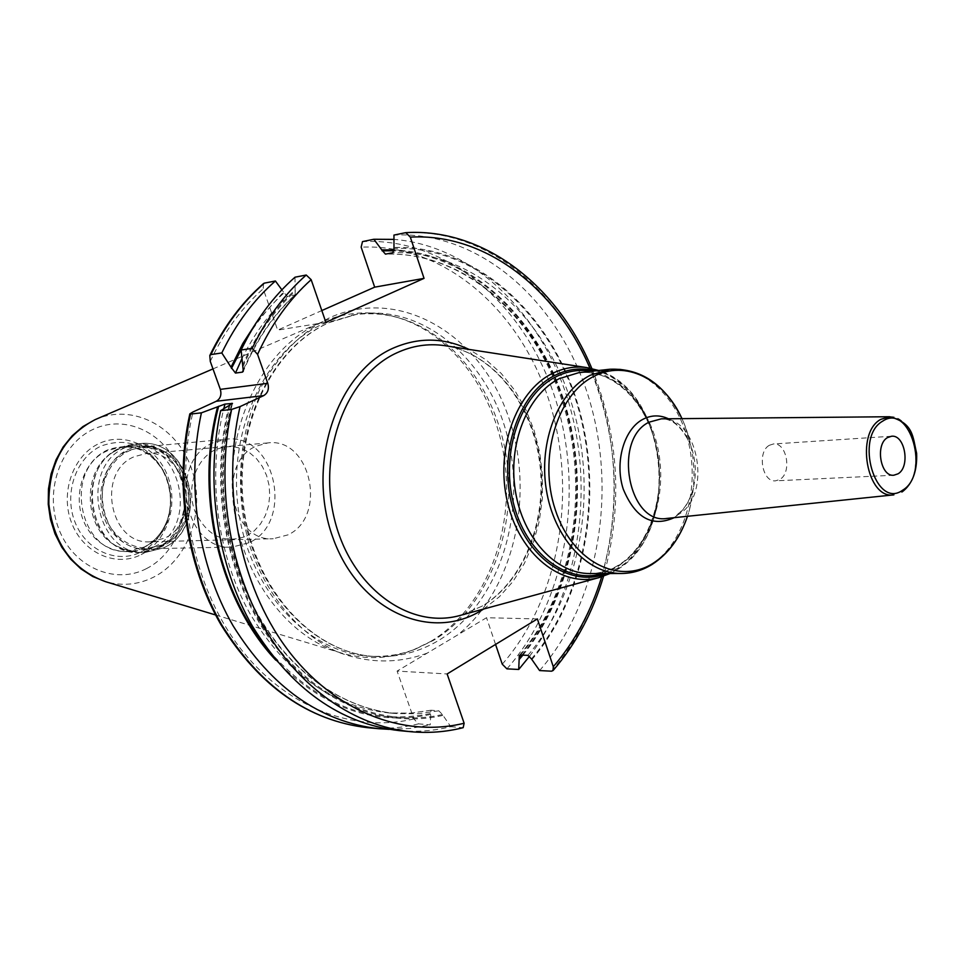 <?xml version="1.0" encoding="UTF-8"?>
<svg xmlns="http://www.w3.org/2000/svg" width="965" height="965" viewBox="0 0 965 965"><rect width="100%" height="100%" fill="white"/><g stroke="black" fill="none" stroke-linecap="round" stroke-linejoin="round"><path stroke-width="0.72" stroke-dasharray="4.83 3.62" d="M430.595 641.508C483.284 610.025 513.187 536.805 505.322 465.89C497.53 394.975 452.38 331.996 393.973 316.496C370.138 310.344 346.495 312.021 323.046 321.526L320.44 322.66C266.038 346.495 227.607 418.882 232.649 494.768C237.438 570.677 284.82 637.021 341.743 653.136C366.121 659.951 389.8 658.962 412.791 650.169L430.595 641.508M351.646 315.133C366.905 312.708 382.019 313.444 396.965 317.34C454.949 332.72 499.81 395.324 507.542 465.83C515.37 536.335 485.66 609.12 433.345 640.398L415.662 648.999C401.259 654.547 386.326 656.972 370.886 656.272C309.355 653.944 250.104 592.04 238.632 511.414C226.727 430.873 265.616 348.872 323.975 323.48L356.58 314.337L328.884 322.696C270.453 348.136 231.504 430.402 243.433 511.197C254.929 592.088 314.276 654.198 375.88 656.526C315.326 654.367 255.87 592.582 244.326 511.185C232.324 429.944 271.611 347.533 329.342 322.551L356.58 314.337C424.081 303.505 489.508 360.801 507.964 438.653C526.938 516.384 497.844 605.103 438.412 640.591C418.955 652.099 398.111 657.418 375.88 656.526L370.886 656.272M537.384 618.927L486.529 617.721L397.098 671.085L447.133 673.956M399.341 730.638C416.844 732.218 433.985 730.891 450.764 726.681L442.428 714.546L438.81 710.807L431.017 710.24L430.197 724.872L418.569 723.847L413.864 718.937L397.098 671.085M495.564 644.427L486.529 617.721M263.541 283.541L263.18 288.8L277.655 330.114L321.815 310.561M450.764 726.681L462.512 727.719C445.709 731.965 428.52 733.303 410.969 731.723M522.885 655.139C575.128 591.111 591.243 490.401 565.249 404.576C539.194 318.92 471.27 253.445 394.275 249.851M430.619 714.45C374.709 726.235 323.106 708.153 275.809 660.181M256.738 321.948L283.517 292.081L287.461 296.508L295.181 294.88C273.517 314.928 256.22 340.404 243.301 371.296M529.616 656.164C580.399 588.276 594.705 486.143 567.697 399.172C540.557 312.395 472.259 245.58 393.853 239.392M531.751 659.795C587.601 594.561 604.705 488.362 576.262 399.196C547.867 310.163 474.189 244.398 393.66 247.51M442.742 715.439C382.984 729.142 315.29 701.941 270.429 639.831C225.714 577.733 208.959 484.756 229.031 405.397M242.444 365.578C255.749 335.048 273.3 309.837 295.109 289.934L295.181 294.88M539.604 670.566C599.386 602.051 617.926 489.46 587.902 394.914C557.951 300.513 479.557 230.719 393.949 235.086M281.877 289.838L283.517 292.081M325.881 322.334L277.655 330.114M295.013 277.196L295.109 289.934M389.197 729.347L409.896 728.491L430.197 724.872M769.443 445.251L773.423 443.972C786.813 442.187 792.253 472.838 779.756 479.484L775.498 480.835C762.157 482.464 756.886 451.656 769.443 445.251M154.195 546.805L135.45 551.099L125.173 549.555L116.729 546.106C84.124 530.545 80.843 472.307 111.494 453.176L117.971 449.473L130.999 445.951C180.636 438.918 200.406 526.48 154.195 546.805M163.254 544.151C184.399 533.693 194.544 503.368 185.425 478.881C176.619 454.262 150.287 440.945 128.707 451.053C106.994 460.8 95.885 492.162 105.571 517.349C114.944 542.692 142.253 554.984 163.254 544.151M150.347 541.787L164.448 538.241C202.952 521.377 186.679 448.05 145.377 453.707L134.219 456.71C95.752 471.994 109.853 545.322 150.347 541.787L273.264 538.723C231.069 542.547 216.148 462.621 256.232 446.144L267.86 442.923C310.827 436.976 327.907 516.613 287.92 534.887L273.264 538.723M213.036 442.826C167.234 461.27 183.989 551.208 232.119 547.083L249.151 542.716C294.88 521.969 275.23 432.272 226.039 439.232L213.036 442.826M163.435 544.646L146.885 548.783C100.155 552.668 84.076 468.049 128.514 450.546L141.155 447.133C188.947 440.414 207.945 525.057 163.435 544.646M246.726 536.009L254.217 530.895L260.526 523.923L265.363 515.455L268.487 505.901L269.754 495.733L269.114 485.443L266.605 475.516L262.335 466.433L256.497 458.652L249.38 452.537L241.31 448.423L232.698 446.518L223.94 446.928L215.509 449.666C196.016 458.689 186.088 487.699 194.834 511.04C206.908 536.094 224.206 544.417 246.726 536.009M146.463 568.626C114.859 585.152 73.147 567.143 58.744 528.808C43.847 490.715 61.097 443.225 94.208 428.87C127.115 413.949 166.631 434.286 179.755 470.992C193.338 507.481 178.296 552.656 146.463 568.626M141.216 554.586C166.668 541.992 178.815 505.841 167.898 476.65C157.343 447.302 125.703 431.283 99.6 443.297C73.34 454.865 59.794 492.5 71.543 522.692C82.906 553.078 115.945 567.625 141.216 554.586M94.968 419.715L96.404 419.087C133.52 403.394 177.09 426.964 191.335 468.049C206.076 508.917 189.249 559.073 153.797 577.058C138.381 584.766 122.314 586.31 105.571 581.678M427.218 653.112C397.978 663.908 368.111 663.534 337.641 652.002C298.354 633.836 265.351 594.259 249.115 543.826C234.616 492.584 238.657 435.384 259.73 389.57C277.534 356.001 301.032 331.96 330.223 317.437C398.847 286.979 476.879 332.599 506.299 410.861C536.407 488.821 516.07 587.962 457.82 634.861M601.665 576.853C621.786 505.913 617.865 436.337 589.892 368.111M483.646 609.036L499.279 596.865L512.946 581.545L524.321 563.536L533.138 543.355L539.182 521.558L542.33 498.736L542.499 475.48L539.712 452.392L534.019 430.076L525.563 409.1L514.538 390.041L501.209 373.419L485.902 359.728L469.002 349.402M413.864 718.937C353.443 733.328 284.772 707.261 238.572 646.031C192.53 584.802 174.11 492.198 192.976 411.959M502.258 664.185C560.062 598.421 577.999 490.582 548.868 400.101C519.797 309.765 443.9 243.204 361.151 247.173M210.274 361.368C223.94 332.105 241.576 307.919 263.18 288.8M418.569 723.847C401.91 727.96 384.89 729.238 367.508 727.67M521.92 655.102C574.271 591.473 590.604 490.968 564.766 405.264C538.88 319.729 471.089 254.326 394.275 250.791M430.306 713.569C369.33 725.97 314.494 703.811 265.809 647.081M248.27 336.085C258.632 319.548 270.502 305.205 283.855 293.058M520.4 655.03C574.573 591.436 591.099 488.314 563.355 401.73C535.647 315.278 463.996 251.479 385.674 254.109M527.879 655.368C582.112 591.485 598.626 487.952 570.846 401.006C543.09 314.192 471.354 250.092 392.9 252.685M531.462 658.926C586.985 593.945 603.981 488.254 575.659 399.51C547.396 310.899 474.092 245.448 393.985 248.451M442.428 714.546C382.828 728.105 315.362 700.795 270.755 638.734C226.292 576.672 209.827 483.923 230.056 404.914M242.891 366.821C256.111 336.182 273.626 310.875 295.447 290.911M506.915 668.854C566.431 601.629 584.995 490.98 555.164 398.147C525.418 305.447 447.471 237.113 362.49 241.612M551.534 671.194C611.4 602.208 629.928 488.905 599.832 393.732C569.808 298.716 491.257 228.391 405.445 232.698M438.81 710.807L417.917 713.762L396.663 713.581C342.852 709.07 288.993 671.845 255.918 611.906C223.048 551.859 213.663 472.283 231.709 404.07M243.482 369.535C256.316 339.632 273.324 314.867 294.506 295.23M431.439 710.216L410.583 713.159L389.365 712.978C332.78 706.911 286.267 673.715 249.826 613.402C216.956 554.573 206.896 476.396 223.796 408.678M241.865 358.811C254.036 334.107 269.235 313.348 287.461 296.508M461.56 615.055L482.259 606.092C524.502 581.014 548.216 520.002 540.291 461.825C532.499 403.623 493.61 353.938 446.385 345.904C492.705 353.685 531.812 403.322 539.568 461.885C547.541 520.4 523.513 581.642 481.776 606.297L461.572 615.055M586.865 367.605C621.967 372.574 651.845 411.126 658.154 457.096C664.596 503.055 646.924 551.341 615.501 570.532L610.061 573.512M595.538 370.825C667.671 385.843 683.244 532.632 616.985 568.566L606.973 573.512M602.836 573.524L617.142 567.155L629.204 557.818L639.638 545.587L648.142 530.919L654.427 514.321L658.323 496.36L659.71 477.627L658.552 458.761L654.885 440.378L648.818 423.068L640.543 407.423L630.314 393.973L618.456 383.214L605.345 375.554L591.436 371.284M619.168 565.104C651.025 545.768 667.611 494.743 658.034 448.894C648.721 402.972 614.247 368.727 578.662 372.707C612.811 368.666 647.406 402.489 656.755 448.93C666.417 495.166 649.397 546.6 618.107 565.406C609.205 570.773 599.832 573.487 589.989 573.548C600.266 573.463 610.001 570.653 619.168 565.104M650.579 564.911C641.375 570.556 631.617 573.415 621.303 573.487M673.992 517.686C682.979 511.836 689.287 502.488 692.93 489.617C689.07 502.331 683.317 510.955 675.657 515.479L678.057 514.659C712.556 496.517 698.781 416.12 661.363 418.834C672.472 418.581 682.146 427.157 690.385 444.527L684.752 425.095L681.978 418.641L684.752 425.095C695.198 452.754 696.778 480.908 689.517 509.568L687.478 516.287L689.517 509.568L692.93 489.617C696.802 474.322 695.958 459.292 690.385 444.527C685.319 432.151 677.997 423.563 668.407 418.762M609.784 369.245C644.994 365.313 679.215 399.1 689.094 444.913C699.203 490.642 683.968 542.185 653.124 563.258M889.513 416.735C916.075 414.564 926.279 478.013 901.768 491.993M141.095 551.944C153.001 545.72 161.541 535.768 166.692 522.101C172.554 504.828 171.601 487.928 163.833 471.415C148.55 445.335 127.766 436.843 101.458 445.914C76.464 456.964 63.606 492.777 74.775 521.522C85.571 550.436 117.006 564.332 141.095 551.944M143.773 547.444C121.65 558.795 92.845 545.985 82.966 519.435C72.749 493.055 84.498 460.209 107.405 450.028C131.517 441.632 150.612 449.437 164.677 473.405L163.833 471.415C171.601 487.928 172.554 504.828 166.692 522.101L167.307 520.038C172.687 504.14 171.818 488.592 164.677 473.405C154.521 454.901 140.094 446.047 121.397 446.855L108.406 450.366C62.46 468.315 78.973 555.213 127.284 551.28L144.123 547.107C154.834 541.546 162.566 532.523 167.307 520.038C162.554 532.608 154.714 541.739 143.773 547.444M136.934 551.099L127.284 551.28L144.485 547.022C190.539 526.83 170.853 439.859 121.397 446.855L130.999 445.951M157.331 547.999C180.093 536.733 190.998 504.176 181.191 477.892C171.722 451.451 143.399 437.109 120.118 447.953L113.46 451.753C81.965 471.403 85.342 531.317 118.852 547.3C131.771 553.85 144.593 554.091 157.331 547.999M111.494 453.176L120.215 447.893L133.773 444.226C184.858 436.952 205.231 527.119 157.705 548.072L139.877 552.499C90.01 556.54 72.978 466.409 120.432 447.844L133.773 444.226L139.334 443.695L125.957 447.326C78.406 465.962 95.499 556.455 145.462 552.402L163.326 547.963C210.949 526.926 190.515 436.397 139.334 443.695C191.058 436.566 211.395 526.637 163.616 547.891L145.462 552.402L138.333 552.499L127.621 550.882L116.729 546.106M163.797 545.611C142.132 556.781 113.954 544.127 104.28 517.976C94.268 491.969 105.752 459.605 128.152 449.569C150.419 439.147 177.572 452.899 186.655 478.29C196.052 503.537 185.606 534.815 163.797 545.611M212.976 368.907L323.046 321.526M215.581 614.97L341.743 653.136M415.662 648.999L412.791 650.169M396.965 317.34L393.973 316.496M519.351 655.44C573.512 591.967 590.194 488.567 562.438 401.802C534.731 315.121 463.104 251.467 385.445 254.133M591.847 368.521C619.18 436.433 623.088 505.672 603.559 576.226M431.017 710.24L410.366 713.159L389.365 712.978L396.663 713.581C343.335 709.118 289.633 672.086 256.533 611.967C223.651 551.775 214.302 471.801 232.481 403.43M610.133 573.512L616.032 570.303C681.845 533.838 669.915 392.007 598.686 370.476M891.564 436.24L773.423 443.972M893.771 475.238L775.498 480.835M145.377 453.707L267.86 442.923M146.885 548.783L232.119 547.083M141.155 447.133L226.039 439.232"/><path stroke-width="1.45" d="M603.559 576.226C592.812 612.51 575.984 643.945 553.078 670.542L553.295 666.731L537.384 618.927L447.133 673.956L464.129 723.243C403.105 738.165 333.516 711.434 286.569 648.275C239.79 585.104 220.973 489.4 240.068 406.591L263.71 395.602L216.281 401.271C220.418 398.762 221.769 394.794 220.322 389.365L210.274 361.368L209.803 355.542L210.901 354.601L221.805 352.937L231.021 367.195L242.806 343.492L256.738 321.948M257.571 354.396C271.418 324.228 289.283 299.319 311.164 279.681L306.231 275.025L295.013 277.196C273.228 296.352 255.267 320.621 241.129 350.006L252.191 348.329L257.571 354.396L267.788 383.322C269.271 388.919 267.908 393.02 263.71 395.602M311.164 279.681L325.881 322.334L424.045 278.366L374.673 287.16L361.151 247.173L362.49 241.612L373.853 239.26L393.853 239.392M394.275 249.851L381.79 249.887L385.445 254.133L392.9 252.685L393.985 248.451L393.949 235.086L405.758 232.649L410.318 237.113L424.045 278.366M240.068 406.591L231.624 409.425L220.623 410.668C205.002 483.055 217.294 564.947 252.504 626.297C291.358 689.07 340.295 723.847 399.341 730.638L410.969 731.723C355.168 726.452 299.259 688.359 263.674 626.671C228.319 564.863 215.967 482.355 231.624 409.425M223.796 408.678L224.978 404.094L232.481 403.43L220.623 410.668M224.978 404.094L201.408 412.839C185.859 484.297 198.03 565.08 233.011 625.658C271.587 687.623 320.259 721.977 379.004 728.732L389.197 729.347M189.816 413.913C174.207 484.695 186.197 564.67 221.033 624.837C259.44 686.477 308.269 720.746 367.508 727.67C308.933 720.927 260.429 686.803 221.998 625.284C187.162 565.164 175.051 484.985 190.551 414.057L201.408 412.839M190.551 414.057L189.828 413.876L192.976 411.959L216.281 401.271M553.078 670.542L551.534 671.194L539.604 670.566L531.462 658.926L527.879 655.368L520.4 655.03L519.291 655.512L518.724 669.469L506.915 668.854L502.258 664.185L495.564 644.427M321.815 310.561L374.673 287.16M241.129 350.006L243.301 371.296L242.408 372.128L235.46 373.069L231.021 367.195M210.901 354.601C224.917 325.784 242.722 301.961 264.338 283.143L263.541 283.541C241.769 302.54 223.868 326.496 209.863 355.422M462.512 727.719L463.188 727.67L464.129 723.243M519.435 659.216L522.885 655.139M275.809 660.181C219.308 600.532 194.351 494.816 217.644 406.711M518.724 669.469L529.616 656.164M381.79 249.887L373.853 239.26M264.338 283.143L275.411 280.996L281.877 289.838M275.411 280.996C253.735 299.934 235.87 323.914 221.805 352.937M887.571 437.567L891.564 436.24C904.989 434.395 910.526 466.831 898.029 473.827L893.771 475.238C880.394 476.939 874.99 444.298 887.571 437.567M94.968 419.715L82.942 426.554L72.218 435.734L63.159 446.952L56.042 459.835L51.085 473.984L48.467 488.941L48.25 504.237L50.457 519.351L55.005 533.826L61.76 547.179L70.493 558.988L80.939 568.88L92.761 576.515L105.571 581.678C72.677 569.7 53.775 543.874 48.853 504.2C48.564 464.201 63.955 436.023 95.016 419.691L212.976 368.907M553.295 666.731C575.007 641.351 591.135 611.4 601.665 576.853M589.892 368.111C556.238 288.559 485.383 232.927 410.318 237.113M469.002 349.402C443.659 337.364 418.098 337.062 392.345 348.51C336.327 373.539 306.339 464.153 332.66 536.998C358.172 610.254 429.558 642.376 481.113 610.592L483.646 609.036M267.788 383.322L220.322 389.365M519.146 658.359L521.92 655.102M394.275 250.791L382.104 250.816M265.809 647.081C216.522 586.25 196.884 488.23 218.657 406.241M231.455 368.425L248.27 336.085M231.709 404.07L231.914 403.286M242.408 372.128L243.482 369.535M235.46 373.069L241.865 358.811M252.191 348.329C266.364 318.727 284.385 294.301 306.231 275.025M396.591 352.949C346.942 375.554 317.437 451.68 334.529 519.435C351.067 587.395 408.883 629.47 459.461 615.622L598.71 577.697C561.485 587.818 519.556 554.598 507.481 502.27C495.009 450.1 515.913 391.537 552.016 373.636C563.283 367.967 574.899 365.964 586.865 367.605L444.226 345.579C427.953 343.311 412.079 345.772 396.591 352.949M446.385 345.904L444.226 345.579L446.385 345.904M606.973 573.512C570.363 588.228 526.202 558.313 512.294 506.094C497.928 454.081 518.229 393.527 554.754 375.445C568.023 368.811 581.618 367.279 595.538 370.825M610.061 573.512L598.71 577.697L610.133 573.512M591.436 371.284C579.229 369.197 567.36 371.055 555.84 376.857C520.678 394.347 500.606 451.813 513.247 502.439C525.491 553.247 566.817 584.633 602.836 573.524M609.784 369.245L578.662 372.707L559.169 378.678C527.397 394.673 507.674 444.033 515.406 491.149C522.873 538.337 556.069 573.934 589.989 573.548L621.303 573.487C587.239 573.885 553.862 537.674 546.311 489.653C538.518 441.705 558.301 391.513 590.206 375.276L609.784 369.245C641.074 368.015 665.138 384.48 681.978 418.641C664.113 378.98 625.332 359.354 593.499 376.555C556.938 394.854 538.108 458.411 555.285 509.725C571.919 561.341 618.541 585.321 652.931 563.379C668.636 553.319 680.144 537.626 687.478 516.287C680.132 537.903 668.299 553.97 651.99 564.501C642.425 570.399 632.196 573.391 621.303 573.487M653.124 563.258L650.579 564.911M668.407 418.762C659.686 414.745 651.098 414.986 642.642 419.449C623.897 429.461 614.56 462.428 623.245 489.11C635.187 517.735 651.966 527.348 673.582 517.94L673.992 517.686M649.047 422.175C612.353 439.509 628.577 525.225 666.972 518.422L893.916 494.852C866.763 499.822 855.002 432.875 880.816 419.353L889.513 416.735L661.363 418.834L649.047 422.175M901.768 491.993L902.311 491.788C912.588 483.767 917.353 470.896 916.617 453.2C912.649 436.94 913.879 423.153 889.513 416.735M902.733 490.136C875.508 510.292 854.013 436.843 882.818 421.066C910.236 402.526 930.501 473.911 902.733 490.136M105.571 581.678L215.581 614.97M405.758 232.649C484.334 227.885 557.794 286.183 591.847 368.521M367.508 727.67L379.004 728.732M410.969 731.723C428.762 733.328 446.168 731.977 463.188 727.67M598.686 370.476L586.865 367.605"/></g></svg>
